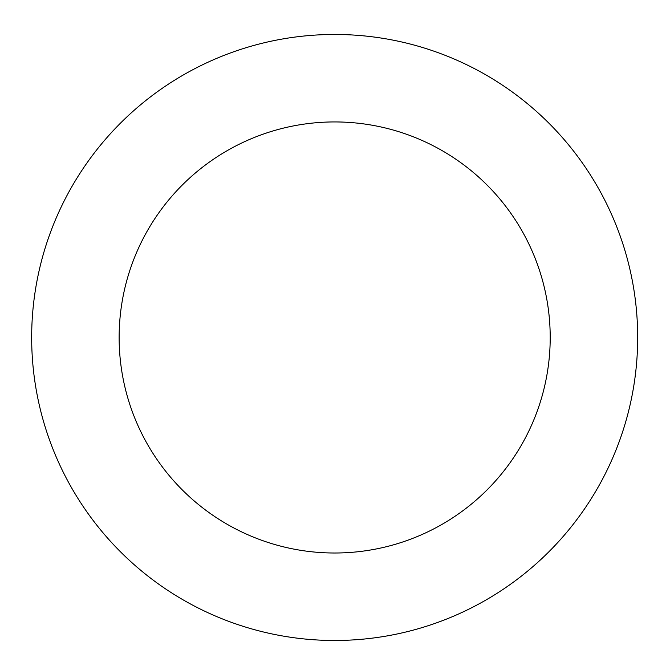 <?xml version="1.0" encoding="UTF-8"?>
<svg xmlns="http://www.w3.org/2000/svg" width="666" height="666" viewBox="0 0 666 666"><rect width="100%" height="100%" fill="white"/><g stroke="black" fill="none" stroke-linecap="round" stroke-linejoin="round"><path stroke-width="1" d="M508.266 89.119A303.013 303.013 0 0 0 32.792 311.313A303.013 303.013 0 0 0 462.962 611.987A303.013 303.013 0 0 0 508.266 89.119M458.158 160.814A215.543 215.543 0 0 0 119.938 318.864A215.543 215.543 0 0 0 425.924 532.742A215.543 215.543 0 0 0 458.158 160.814"/></g></svg>
